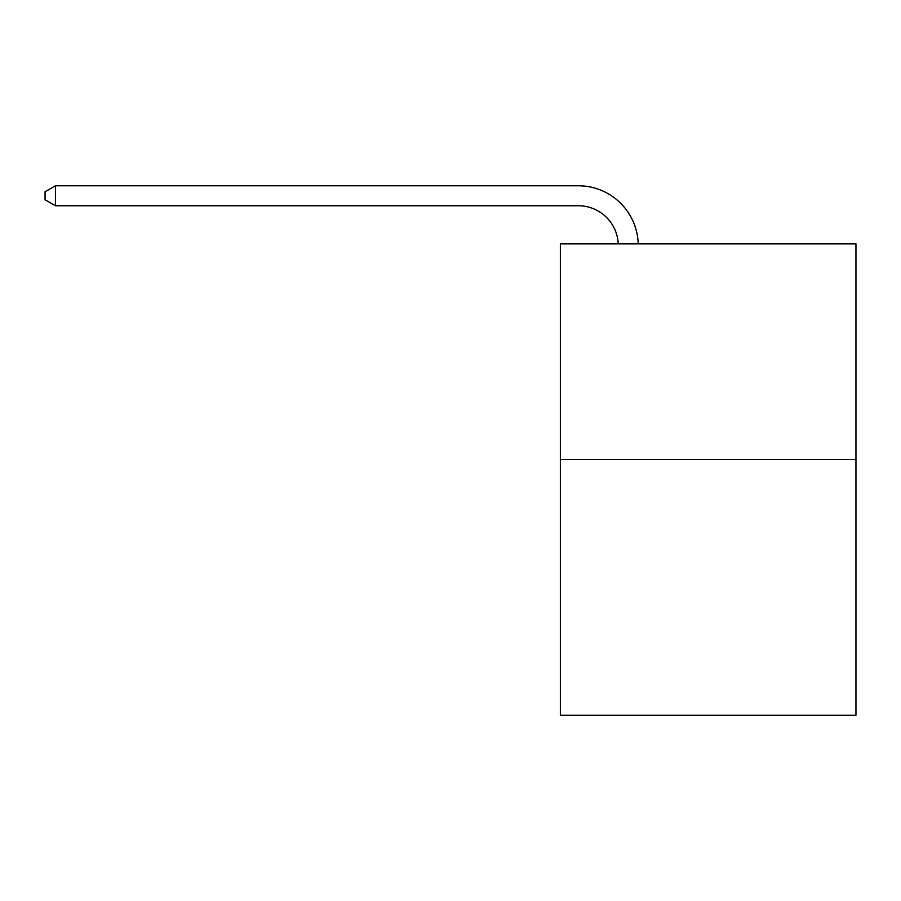 <?xml version="1.0" encoding="UTF-8"?>
<svg xmlns="http://www.w3.org/2000/svg" width="901" height="901" viewBox="0 0 901 901"><rect width="100%" height="100%" fill="white"/><g stroke="black" fill="none" stroke-linecap="round" stroke-linejoin="round"><path stroke-width="1.35" d="M855.95 459.566L855.95 243.856L560.354 243.856L560.354 715.225L855.95 715.225L855.95 459.566L560.354 459.566M618.232 243.856A39.948 39.948 0 0 0 578.329 205.755A39.948 39.948 0 0 1 618.232 243.856A39.948 39.948 0 0 0 578.329 205.755A39.948 39.948 0 0 1 618.232 243.856A39.948 39.948 0 0 0 578.329 205.755A39.948 39.948 0 0 1 618.232 243.856A39.948 39.948 0 0 0 578.329 205.755L55.434 205.755L45.05 199.763L45.05 191.767L55.434 185.775L578.329 185.775A59.916 59.916 0 0 1 638.212 243.856M55.434 185.775L578.329 185.775L55.434 185.775L578.329 185.775L55.434 185.775L578.329 185.775L55.434 185.775L55.434 205.755"/></g></svg>
